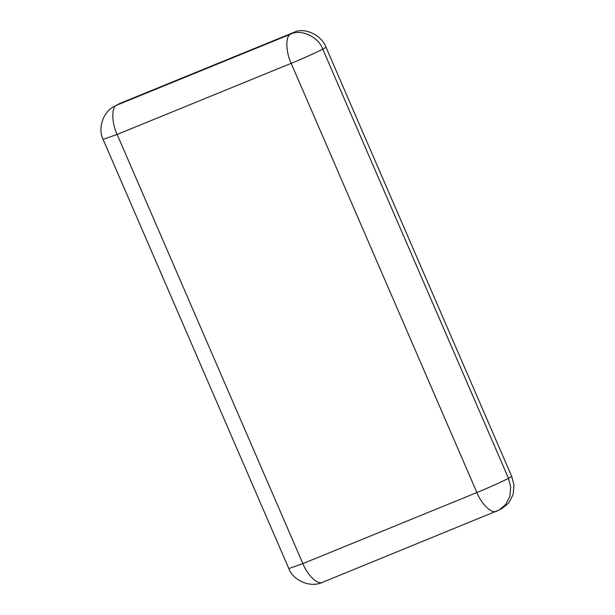 <?xml version="1.0" encoding="UTF-8"?>
<svg xmlns="http://www.w3.org/2000/svg" width="615" height="615" viewBox="0 0 615 615"><rect width="100%" height="100%" fill="white"/><g stroke="black" fill="none" stroke-linecap="round" stroke-linejoin="round"><path stroke-width="0.92" d="M119.917 103.428L114.498 106.241L119.917 103.428L293.955 32.349C304.256 26.883 321.891 35.109 326.027 47.301L511.749 476.487L513.971 485.181L513.11 494.591L508.92 502.77L502.463 508.198L499.188 509.989L505.645 504.561L509.835 496.382L510.696 486.972L508.474 478.278L511.749 476.487M323.006 582.09C318.608 585.811 307.531 575.648 302.864 563.617L288.819 568.575L103.097 139.39L117.134 134.431L302.864 563.617L476.894 492.53L291.172 63.345L117.134 134.431C111.592 122.869 111.323 106.81 116.642 105.219L290.68 34.133L293.955 32.349M326.027 47.301L322.752 49.092L508.474 478.278C504.584 480.538 487.218 488.372 476.894 492.53C481.56 504.569 492.638 514.732 497.043 511.011M290.68 34.133C300.981 28.674 318.616 36.9 322.752 49.092C318.862 51.352 301.496 59.186 291.172 63.345C285.629 51.791 285.36 35.724 290.68 34.133M288.819 568.575C292.563 579.622 309.514 588.478 322.521 582.32L499.188 509.989M114.498 106.241C102.059 112.268 97.985 129.734 103.097 139.39"/></g></svg>
